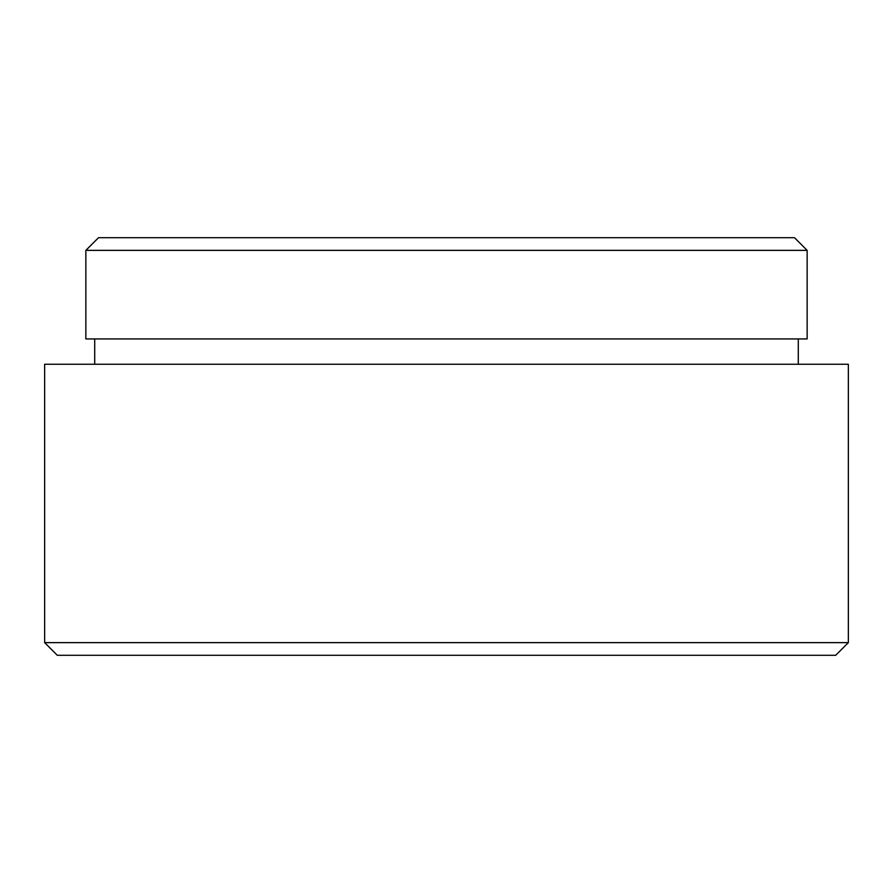 <?xml version="1.0" encoding="UTF-8"?>
<svg xmlns="http://www.w3.org/2000/svg" width="893" height="893" viewBox="0 0 893 893"><rect width="100%" height="100%" fill="white"/><g stroke="black" fill="none" stroke-linecap="round" stroke-linejoin="round"><path stroke-width="1.34" d="M848.35 642.636L835.692 655.295L57.308 655.295L44.65 642.636L848.35 642.636L848.35 364.244L44.65 364.244L44.65 642.636M98.509 237.705L794.491 237.705L807.149 250.364L85.851 250.364L98.509 237.705M94.714 338.938L94.714 364.244M798.286 338.938L798.286 364.244M85.851 250.364L85.851 338.938L807.149 338.938L807.149 250.364"/></g></svg>
